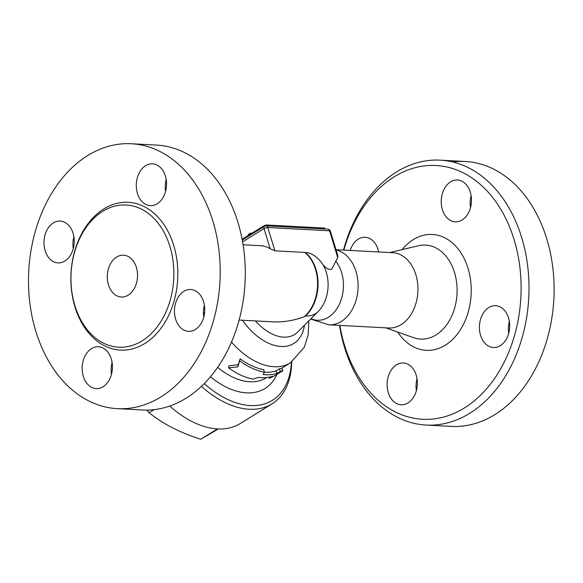 <?xml version="1.0" encoding="UTF-8"?>
<svg xmlns="http://www.w3.org/2000/svg" width="583" height="583" viewBox="0 0 583 583"><rect width="100%" height="100%" fill="white"/><g stroke="black" fill="none" stroke-linecap="round" stroke-linejoin="round"><path stroke-width="0.87" d="M291.413 362.211A87.96 54.394 -121.8 0 1 204.232 383.578M240.16 358.807L237.835 366.896L228.543 367.8L228.973 365.745L238.112 364.732L240.16 358.807A65.624 40.584 58.2 0 0 263.786 369.658L264.361 372.18A65.624 40.584 58.2 0 0 265.148 372.224A65.624 40.584 58.2 0 0 275.948 370.919L279.213 368.893L280.999 368.682L290.465 362.815L304.297 347.228L308.196 334.868L308.852 320.847M201.405 386.34A90.751 56.121 58.2 0 0 272.013 403.837A90.751 56.121 58.2 0 0 291.711 362.007M169.726 406.023A90.751 56.121 58.2 0 0 240.313 423.506L272.013 403.837M146.799 410.082L149.095 412.742C162.744 423.79 179.965 432.63 200.749 439.247L218.355 428.95M154.131 409.623L149.095 412.742M217.415 428.906L200.749 439.247M281.633 368.296L282.959 370.657L280.445 371.378L277.18 373.404C272.895 374.767 268.231 375.146 263.188 374.519L264.361 372.18C256.221 370.686 248.015 366.918 239.73 360.862M228.543 367.8C236.822 373.856 245.035 377.631 253.175 379.118L258.531 377.412C263.567 378.032 268.231 377.66 272.523 376.29L269.259 378.316L274.061 376.028L282.471 371.058M238.112 364.732L237.835 366.896M268.719 377.23L269.259 378.316M279.213 368.893L280.445 371.378M275.948 370.919L277.18 373.404M204.604 312.488A37.698 27.212 93 0 1 203.423 313.355M330.386 231.16A2.791 2.791 0 0 0 327.865 229.185A2.791 2.019 93 0 1 329.577 230.817A2.791 0.867 -16.9 0 1 330.386 231.16L337.929 255.981L337.71 257.577L331.742 269.135C328.972 270.075 325.941 268.428 322.647 264.201A21.855 13.518 58.2 0 0 305.303 252.454L274.899 250.828L270.14 248.73A37.698 27.212 -87 0 0 260.492 245.683L243.104 244.758M239.103 320.052L272.647 321.831C283.302 322.333 293.839 320.628 304.253 316.707L305.594 315.957A37.691 27.204 -87 0 0 305.303 252.454M325.154 229.039L324.95 228.383A2.791 0.867 163.1 0 0 324.148 228.033L267.211 225.009A2.791 0.867 163.1 0 0 263.414 226.066L242.142 239.263M322.647 264.201A32.225 23.262 93 0 1 326.342 272.443A32.225 23.262 93 0 1 318.201 311.482A32.225 23.262 93 0 1 318.056 311.635A37.086 22.934 58.2 0 1 317.975 311.708A37.698 37.698 0 0 0 318.201 311.482M112.089 362.517A20.944 15.114 -87 0 0 111.462 374.381M204.393 305.259A20.944 15.114 -87 0 0 203.759 317.123M166.199 179.564A20.944 15.114 -87 0 0 165.572 191.428M73.903 236.822A20.944 15.114 -87 0 0 73.269 248.686M131.394 143.753L156.484 145.08A132.64 95.736 93 0 1 245.049 282.617A132.64 95.736 93 0 1 142.412 409.987L117.321 408.661A132.64 95.736 93 0 1 35.782 331.151A132.64 95.736 93 0 1 131.394 143.753A132.64 95.736 93 0 1 219.959 281.283A132.64 95.736 93 0 1 117.321 408.661M45.124 250.661A20.944 15.114 93 0 1 60.224 221.074A20.944 15.114 93 0 1 73.094 233.309A20.944 15.114 93 0 1 58.001 262.897A20.944 15.114 93 0 1 45.124 250.661M145.626 165.681A20.944 15.114 93 0 1 152.52 163.808A20.944 15.114 93 0 1 166.359 180.679A20.944 15.114 93 0 1 157.199 203.773A20.944 15.114 93 0 1 150.305 205.639A20.944 15.114 93 0 1 136.466 188.775A20.944 15.114 93 0 1 145.626 165.681M203.591 301.746A20.944 15.114 93 0 1 188.491 331.333A20.944 15.114 93 0 1 175.614 319.098A20.944 15.114 93 0 1 190.714 289.511A20.944 15.114 93 0 1 203.591 301.746M103.089 386.726A20.944 15.114 93 0 1 96.188 388.599A20.944 15.114 93 0 1 82.356 371.728A20.944 15.114 93 0 1 91.516 348.634A20.944 15.114 93 0 1 98.403 346.768A20.944 15.114 93 0 1 112.242 363.632A20.944 15.114 93 0 1 103.089 386.726M74.872 305.601A71.206 51.391 -87 0 0 118.648 347.206A71.206 51.391 -87 0 0 173.749 278.834A71.206 51.391 -87 0 0 126.205 204.997A71.206 51.391 -87 0 0 74.872 305.601M108.438 284.774A20.944 15.114 93 0 1 123.538 255.186A20.944 15.114 93 0 1 137.522 276.903A20.944 15.114 93 0 1 121.315 297.017A20.944 15.114 93 0 1 108.438 284.774M336.019 249.699L392.702 252.709A37.698 27.212 93 0 1 415.876 274.731A37.698 27.212 93 0 1 388.701 327.996L328.87 324.818A37.698 27.212 93 0 0 356.045 271.554A37.698 27.212 93 0 0 336.099 249.969M343.846 250.114A127.058 91.706 93 0 1 484.327 188.149A127.058 91.706 93 0 1 485.617 389.889A127.058 91.706 93 0 1 344.451 345.034A127.058 91.706 93 0 1 339.845 325.401M396.455 364.834A20.944 15.114 93 0 1 403.356 362.969A20.944 15.114 93 0 1 417.188 379.832A20.944 15.114 93 0 1 408.027 402.926A20.944 15.114 93 0 1 401.133 404.791A20.944 15.114 93 0 1 387.301 387.928A20.944 15.114 93 0 1 396.455 364.834M480.56 335.298A20.944 15.114 93 0 1 495.659 305.703A20.944 15.114 93 0 1 508.529 317.946A20.944 15.114 93 0 1 493.437 347.534A20.944 15.114 93 0 1 480.56 335.298M462.144 219.966A20.944 15.114 93 0 1 455.243 221.839A20.944 15.114 93 0 1 441.411 204.968A20.944 15.114 93 0 1 450.572 181.874A20.944 15.114 93 0 1 457.466 180.009A20.944 15.114 93 0 1 471.297 196.879A20.944 15.114 93 0 1 462.144 219.966M350.194 250.45A20.944 15.114 93 0 1 365.162 237.266A20.944 15.114 93 0 1 378.039 249.509A20.944 15.114 93 0 1 378.651 251.958M339.503 325.38A132.64 95.736 -87 0 0 344.582 347.555A132.64 95.736 -87 0 0 426.115 425.058A132.64 95.736 -87 0 0 528.759 297.694A132.64 95.736 -87 0 0 440.201 160.15A132.64 95.736 -87 0 0 343.504 250.092M426.122 425.058L451.213 426.392A132.64 95.736 -87 0 0 553.85 299.028A132.64 95.736 -87 0 0 465.292 161.484A132.64 95.736 -87 0 0 452.678 161.965M471.144 195.764A20.944 15.114 -87 0 0 470.517 207.621M509.338 321.459A20.944 15.114 -87 0 0 508.704 333.323M417.034 378.717A20.944 15.114 -87 0 0 416.4 390.581M210.456 376.749A73.997 45.765 58.2 0 0 276.947 374.439M266.781 377.507L266.22 377.857A65.624 40.584 -121.8 0 1 249.764 381.77A65.624 40.584 -121.8 0 1 217.634 367.334M231.473 342.097A65.624 40.584 58.2 0 0 274.003 366.729A65.624 40.584 58.2 0 0 290.465 362.815M242.477 320.227A50.94 31.504 58.2 0 0 280.285 346.44A50.94 31.504 58.2 0 0 304.457 325.241M304.814 252.417A37.698 27.212 93 0 1 315.512 269.404A37.698 27.212 93 0 1 304.253 316.707M324.148 228.033L324.44 229.002M267.502 225.978L267.211 225.009M263.414 226.066L263.647 226.838M242.615 241.865L264.026 228.587A2.791 0.867 -16.9 0 1 267.816 227.538A2.791 2.019 -87 0 0 266.103 225.905A2.791 2.791 0 0 0 264.485 226.321A2.791 1.727 58.2 0 0 264.026 228.587L270.14 248.73M274.899 250.828L267.816 227.538L329.577 230.817L337.71 257.577M305.594 315.957A37.086 22.934 58.2 0 0 317.975 311.708L297.643 332.07A43.74 27.044 58.2 0 1 255.449 320.92M74.937 306.862A73.997 53.41 -87 0 0 166.774 319.156A73.997 53.41 -87 0 0 131.357 202.593A73.997 53.41 -87 0 0 74.937 306.862M335.691 261.089A33.756 24.362 93 0 1 339.918 302.992A33.756 24.362 93 0 1 310.95 318.741M389.83 252.556L418.463 245.727A47.07 33.974 93 0 1 454.529 272.574A47.07 33.974 93 0 1 448.422 322.224A47.07 33.974 93 0 1 413.573 337.666L385.837 327.843M397.708 332.048A58.023 41.881 -87 0 0 451.395 340.581A58.023 41.881 -87 0 0 468.047 268.362A58.023 41.881 -87 0 0 402.088 249.633M252.002 233.142A3.629 3.629 0 0 0 248.001 235.627M264.485 226.321L242.295 240.079M327.865 229.185L266.103 225.905M310.622 319.069L328.87 324.818M465.285 161.484L440.194 160.15"/></g></svg>
